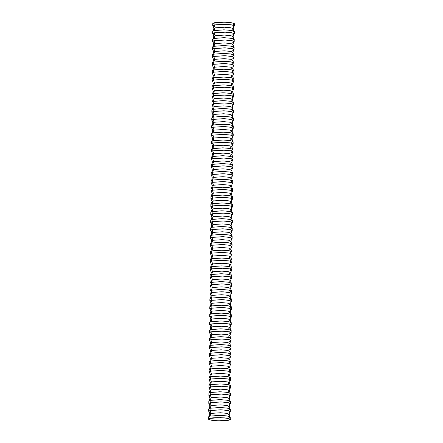 <?xml version="1.0" encoding="UTF-8"?>
<svg xmlns="http://www.w3.org/2000/svg" width="443" height="443" viewBox="0 0 443 443"><rect width="100%" height="100%" fill="white"/><g stroke="black" fill="none" stroke-linecap="round" stroke-linejoin="round"><path stroke-width="0.66" d="M231.883 37.301L233.112 36.608L230.936 35.673L224.429 35.08L214.993 35.717L224.429 35.08L230.936 35.673L233.112 36.608C233.55 34.792 233.898 33.939 234.153 34.05L232.73 32.97L225.625 32.145L214.035 32.821L214.993 35.717L213.764 36.409L214.993 35.717L214.035 32.821L214.058 30.561L215.076 27.848L224.512 27.211L231.013 27.804L233.19 28.74C233.633 26.923 233.982 26.071 234.236 26.181L232.813 25.101L225.703 24.276L214.119 24.952L224.662 24.243L231.922 24.902L234.353 25.949L234.375 23.861L231.944 22.809L224.684 22.15L214.141 22.859L212.767 23.634L212.745 25.722L214.119 24.952L214.141 22.859L214.119 24.952L212.856 25.954C213.116 25.855 213.443 26.713 213.847 28.54L215.076 27.848L214.119 24.952L215.076 27.848L224.512 27.211L231.013 27.804L233.19 28.74L231.966 29.432M208.708 411.276L210.082 410.5L210.104 408.241L208.731 409.011L208.708 411.276M228.007 407.111L229.236 406.425L227.06 405.483L220.559 404.891L211.123 405.528L220.559 404.891L227.06 405.483L229.236 406.425C229.679 404.609 230.028 403.75 230.282 403.861L228.859 402.781L221.749 401.956L210.165 402.632L211.123 405.528L209.893 406.22L211.123 405.528L210.165 402.632L208.902 403.639C209.162 403.534 209.489 404.393 209.893 406.22L208.847 408.784L210.104 408.241L219.695 407.51L226.905 408.02L230.227 409.005L228.965 410.008M211.123 405.528L210.104 408.241L211.123 405.528M208.791 403.407L210.165 402.632L210.187 400.372L208.814 401.142L208.791 403.407M228.09 399.243L229.319 398.556L227.143 397.615L220.642 397.022L211.2 397.659L220.642 397.022L227.143 397.615L229.319 398.556C229.762 396.74 230.105 395.881 230.366 395.992L228.942 394.912L221.832 394.087L210.248 394.763L211.2 397.659L209.976 398.351L211.2 397.659L210.248 394.763L208.985 395.771L209.976 398.351L208.93 400.915L210.187 400.372L219.778 399.641L226.988 400.151L230.31 401.136L229.048 402.139M211.2 397.659L210.187 400.372L211.2 397.659M208.874 395.538L210.248 394.763L210.27 392.504L208.897 393.273L208.874 395.538M228.173 391.379L229.402 390.687L227.226 389.746L220.725 389.159L211.283 389.79L220.725 389.159L227.226 389.746L229.402 390.687C229.839 388.871 230.188 388.018 230.449 388.123L229.025 387.044L221.915 386.218L210.325 386.894L211.283 389.79L210.06 390.482L211.283 389.79L210.325 386.894L209.063 387.902C209.323 387.797 209.655 388.661 210.06 390.482L209.013 393.046L210.27 392.504L219.861 391.773L227.071 392.282L230.393 393.268L229.131 394.276M211.283 389.79L210.27 392.504L211.283 389.79M208.958 387.669L210.325 386.894L210.353 384.635L208.98 385.404L208.958 387.669M228.256 383.511L229.485 382.818L227.309 381.877L220.808 381.29L211.366 381.927L220.808 381.29L227.309 381.877L229.485 382.818C229.923 381.002 230.271 380.149 230.532 380.255L229.109 379.175L221.998 378.35L210.408 379.031L211.366 381.927L210.137 382.614L211.366 381.927L210.408 379.031L209.146 380.033C209.406 379.928 209.738 380.792 210.137 382.614C209.7 384.43 209.351 385.288 209.096 385.177L210.353 384.635L219.938 383.904L227.148 384.413L230.476 385.399L229.214 386.407M211.366 381.927L210.353 384.635L211.366 381.927M209.041 379.801L210.408 379.031L210.436 376.766L209.063 377.541L209.041 379.801M228.339 375.642L229.568 374.95L227.392 374.008L220.891 373.421L211.449 374.058L220.891 373.421L227.392 374.008L229.568 374.95C230.006 373.133 230.354 372.281 230.615 372.386L229.192 371.312L222.081 370.481L210.491 371.162L211.449 374.058L210.22 374.745L211.449 374.058L210.491 371.162L209.229 372.164C209.489 372.059 209.821 372.923 210.22 374.745C209.783 376.561 209.434 377.419 209.174 377.309L210.436 376.766L220.021 376.041L227.231 376.544L230.559 377.53L229.297 378.538M211.449 374.058L210.436 376.766L211.449 374.058M209.124 371.932L210.491 371.162L210.519 368.897L209.146 369.672L209.124 371.932M228.422 367.773L229.651 367.081L227.475 366.145L220.968 365.553L211.532 366.189L220.968 365.553L227.475 366.145L229.651 367.081C230.089 365.265 230.438 364.412 230.692 364.517L229.269 363.443L222.164 362.618L210.575 363.293L211.532 366.189L210.303 366.876L211.532 366.189L210.575 363.293L209.312 364.296C209.572 364.19 209.904 365.054 210.303 366.876C209.866 368.692 209.517 369.551 209.257 369.44L210.519 368.897L220.105 368.172L227.314 368.676L230.642 369.661L229.38 370.669M211.532 366.189L210.519 368.897L211.532 366.189M209.201 364.063L210.575 363.293L210.597 361.028L209.229 361.804L209.201 364.063M228.505 359.904L229.729 359.212L227.552 358.276L221.051 357.684L211.616 358.321L221.051 357.684L227.552 358.276L229.729 359.212C230.172 357.396 230.521 356.543 230.775 356.654L229.352 355.574L222.242 354.749L210.658 355.424L211.616 358.321L210.386 359.013L211.616 358.321L210.658 355.424L209.395 356.427C209.655 356.322 209.982 357.185 210.386 359.013C209.949 360.829 209.6 361.682 209.34 361.571L210.597 361.028L220.188 360.303L227.397 360.807L230.725 361.798L229.463 362.8M211.616 358.321L210.597 361.028L211.616 358.321M209.284 356.194L210.658 355.424L210.68 353.165L209.312 353.935L209.284 356.194M228.588 352.035L229.812 351.343L227.636 350.407L221.135 349.815L211.699 350.452L221.135 349.815L227.636 350.407L229.812 351.343C230.255 349.527 230.604 348.674 230.858 348.785L229.435 347.705L222.325 346.88L210.741 347.556L211.699 350.452L210.469 351.144L211.699 350.452L210.741 347.556L209.478 348.558C209.738 348.458 210.065 349.317 210.469 351.144C210.026 352.96 209.683 353.813 209.423 353.702L210.68 353.165L220.271 352.434L227.48 352.944L230.803 353.929L229.54 354.932M211.699 350.452L210.68 353.165L211.699 350.452M209.367 348.325L210.741 347.556L210.763 345.296L209.389 346.066L209.367 348.325M228.666 344.167L229.895 343.475L227.719 342.539L221.218 341.946L211.782 342.583L221.218 341.946L227.719 342.539L229.895 343.475C230.338 341.658 230.687 340.805 230.941 340.916L229.518 339.836L222.408 339.011L210.824 339.687L211.782 342.583L210.552 343.275L211.782 342.583L210.824 339.687L209.561 340.689C209.821 340.589 210.148 341.448 210.552 343.275C210.109 345.091 209.76 345.944 209.506 345.833L210.763 345.296L220.354 344.565L227.564 345.075L230.886 346.061L229.624 347.063M211.782 342.583L210.763 345.296L211.782 342.583M209.45 340.457L210.824 339.687L210.846 337.428L209.473 338.197L209.45 340.457M228.749 336.298L229.978 335.606L227.802 334.67L221.301 334.077L211.859 334.714L221.301 334.077L227.802 334.67L229.978 335.606C230.421 333.789 230.764 332.937 231.024 333.047L229.601 331.968L222.491 331.142L210.907 331.818L211.859 334.714L210.635 335.406L211.859 334.714L210.907 331.818L209.644 332.82L210.635 335.406C210.192 337.223 209.844 338.075 209.589 337.965L210.846 337.428L220.437 336.697L227.647 337.206L230.969 338.192L229.707 339.194M211.859 334.714L210.846 337.428L211.859 334.714M209.533 332.588L210.907 331.818L210.929 329.559L209.556 330.328L209.533 332.588M228.832 328.429L230.061 327.737L227.885 326.801L221.384 326.209L211.942 326.845L221.384 326.209L227.885 326.801L230.061 327.737C230.498 325.921 230.847 325.068 231.108 325.179L229.684 324.099L222.574 323.274L210.99 323.949L211.942 326.845L210.718 327.538L211.942 326.845L210.99 323.949L209.722 324.952C209.982 324.852 210.314 325.71 210.718 327.538C210.275 329.354 209.927 330.207 209.672 330.096L210.929 329.559L220.52 328.828L227.73 329.337L231.052 330.323L229.79 331.325M211.942 326.845L210.929 329.559L211.942 326.845M209.617 324.719L210.99 323.949L211.012 321.69L209.639 322.46L209.617 324.719M228.915 320.56L230.144 319.874L227.968 318.932L221.467 318.34L212.025 318.977L221.467 318.34L227.968 318.932L230.144 319.874C230.581 318.052 230.93 317.199 231.191 317.31L229.767 316.23L222.657 315.405L211.067 316.08L212.025 318.977L210.796 319.669L212.025 318.977L211.067 316.08L209.805 317.083C210.065 316.983 210.397 317.841 210.796 319.669C210.359 321.485 210.01 322.338 209.755 322.233L211.012 321.69L220.603 320.959L227.807 321.468L231.135 322.454L229.873 323.456M212.025 318.977L211.012 321.69L212.025 318.977M209.7 316.85L211.067 316.08L211.095 313.821L209.722 314.591L209.7 316.85M228.998 312.692L230.227 312.005L228.051 311.064L221.55 310.471L212.108 311.108L221.55 310.471L228.051 311.064L230.227 312.005C230.665 310.189 231.013 309.33 231.274 309.441L229.851 308.361L222.74 307.536L211.15 308.212L212.108 311.108L210.879 311.8L212.108 311.108L211.15 308.212L209.888 309.22C210.148 309.114 210.48 309.973 210.879 311.8C210.442 313.616 210.093 314.469 209.838 314.364L211.095 313.821L220.68 313.09L227.89 313.6L231.218 314.585L229.956 315.588M212.108 311.108L211.095 313.821L212.108 311.108M209.783 308.987L211.15 308.212L211.178 305.952L209.805 306.722L209.783 308.987M229.081 304.823L230.31 304.136L228.134 303.195L221.633 302.602L212.191 303.239L221.633 302.602L228.134 303.195L230.31 304.136C230.748 302.32 231.096 301.461 231.351 301.572L229.934 300.492L222.823 299.667L211.233 300.343L212.191 303.239L210.962 303.931L212.191 303.239L211.233 300.343L209.971 301.351C210.231 301.246 210.563 302.104 210.962 303.931C210.525 305.748 210.176 306.6 209.916 306.495L211.178 305.952L220.764 305.221L227.973 305.731L231.301 306.717L230.039 307.719M212.191 303.239L211.178 305.952L212.191 303.239M209.86 301.118L211.233 300.343L211.256 298.084L209.888 298.853L209.86 301.118M229.164 296.954L230.393 296.267L228.217 295.326L221.71 294.733L212.275 295.37L221.71 294.733L228.217 295.326L230.393 296.267C230.831 294.451 231.18 293.598 231.434 293.703L230.011 292.624L222.907 291.799L211.317 292.474L212.275 295.37L211.045 296.062L212.275 295.37L211.317 292.474L210.054 293.482C210.314 293.377 210.646 294.241 211.045 296.062C210.608 297.879 210.259 298.732 209.999 298.626L211.256 298.084L220.847 297.353L228.056 297.862L231.384 298.848L230.122 299.856M212.275 295.37L211.256 298.084L212.275 295.37M209.943 293.249L211.317 292.474L211.339 290.215L209.971 290.985L209.943 293.249M229.247 289.091L230.471 288.399L228.295 287.457L221.793 286.87L212.358 287.507L221.793 286.87L228.295 287.457L230.471 288.399L231.517 285.835L230.094 284.755L222.984 283.93L211.4 284.611L212.358 287.507L211.128 288.194L212.358 287.507L211.4 284.611L210.137 285.613C210.397 285.508 210.724 286.372 211.128 288.194C210.691 290.01 210.342 290.863 210.082 290.758L211.339 290.215L220.93 289.484L228.139 289.993L231.462 290.979L230.199 291.987M212.358 287.507L211.339 290.215L212.358 287.507M210.026 285.381L211.4 284.611L211.422 282.346L210.048 283.121L210.026 285.381M229.324 281.222L230.554 280.53L228.378 279.588L221.877 279.001L212.441 279.638L221.877 279.001L228.378 279.588L230.554 280.53L231.6 277.966L230.177 276.886L223.067 276.061L211.483 276.742L212.441 279.638L211.211 280.325L212.441 279.638L211.483 276.742L210.22 277.744C210.48 277.639 210.807 278.503 211.211 280.325C210.768 282.141 210.419 282.999 210.165 282.889L211.422 282.346L221.013 281.621L228.223 282.125L231.545 283.11L230.282 284.118M212.441 279.638L211.422 282.346L212.441 279.638M210.109 277.512L211.483 276.742L211.505 274.477L210.132 275.253L210.109 277.512M229.408 273.353L230.637 272.661L228.461 271.72L221.96 271.133L212.524 271.769L221.96 271.133L228.461 271.72L230.637 272.661L231.683 270.097L230.26 269.023L223.15 268.198L211.566 268.873L212.524 271.769L211.294 272.456L212.524 271.769L211.566 268.873L210.303 269.876L211.294 272.456C210.851 274.272 210.503 275.131 210.248 275.02L211.505 274.477L221.096 273.752L228.306 274.256L231.628 275.241L230.366 276.249M212.524 271.769L211.505 274.477L212.524 271.769M210.192 269.643L211.566 268.873L211.588 266.608L210.215 267.384L210.192 269.643M229.491 265.484L230.72 264.792L228.544 263.856L222.043 263.264L212.601 263.901L222.043 263.264L228.544 263.856L230.72 264.792C231.157 262.976 231.506 262.123 231.767 262.228L230.343 261.154L223.233 260.329L211.649 261.005L212.601 263.901L211.377 264.587L212.601 263.901L211.649 261.005L210.386 262.007L211.377 264.587C210.934 266.409 210.586 267.262 210.331 267.151L211.588 266.608L221.179 265.883L228.389 266.387L231.711 267.378L230.449 268.38M212.601 263.901L211.588 266.608L212.601 263.901M210.275 261.774L211.649 261.005L211.671 258.74L210.298 259.515L210.275 261.774M229.574 257.616L230.803 256.923L228.627 255.988L222.126 255.395L212.684 256.032L222.126 255.395L228.627 255.988L230.803 256.923C231.24 255.107 231.589 254.254 231.85 254.365L230.426 253.285L223.316 252.46L211.726 253.136L212.684 256.032L211.455 256.724L212.684 256.032L211.726 253.136L210.464 254.138C210.724 254.033 211.056 254.897 211.455 256.724C211.018 258.54 210.669 259.393 210.414 259.282L211.671 258.74L221.262 258.014L228.472 258.518L231.794 259.509L230.532 260.512M212.684 256.032L211.671 258.74L212.684 256.032M210.359 253.905L211.726 253.136L211.754 250.876L210.381 251.646L210.359 253.905M229.657 249.747L230.886 249.055L228.71 248.119L222.209 247.526L212.767 248.163L222.209 247.526L228.71 248.119L230.886 249.055C231.324 247.238 231.672 246.386 231.933 246.496L230.51 245.416L223.399 244.591L211.809 245.267L212.767 248.163L211.538 248.855L212.767 248.163L211.809 245.267L210.547 246.269C210.807 246.17 211.139 247.028 211.538 248.855C211.101 250.672 210.752 251.524 210.497 251.414L211.754 250.876L221.339 250.145L228.549 250.655L231.877 251.641L230.615 252.643M212.767 248.163L211.754 250.876L212.767 248.163M210.442 246.037L211.809 245.267L211.837 243.008L210.464 243.777L210.442 246.037M229.74 241.878L230.969 241.186L228.793 240.25L222.292 239.657L212.85 240.294L222.292 239.657L228.793 240.25L230.969 241.186C231.407 239.37 231.755 238.517 232.01 238.627L230.593 237.548L223.482 236.723L211.892 237.398L212.85 240.294L211.621 240.986L212.85 240.294L211.892 237.398L210.63 238.4C210.89 238.301 211.222 239.159 211.621 240.986C211.184 242.803 210.835 243.656 210.575 243.545L211.837 243.008L221.422 242.277L228.632 242.786L231.96 243.772L230.698 244.774M212.85 240.294L211.837 243.008L212.85 240.294M210.519 238.168L211.892 237.398L211.915 235.139L210.547 235.909L210.519 238.168M229.823 234.009L231.052 233.317L228.876 232.381L222.369 231.789L212.933 232.425L222.369 231.789L228.876 232.381L231.052 233.317C231.49 231.501 231.839 230.648 232.093 230.759L230.67 229.679L223.565 228.854L211.975 229.529L212.933 232.425L211.704 233.118L212.933 232.425L211.975 229.529L210.713 230.532C210.973 230.432 211.305 231.29 211.704 233.118C211.267 234.934 210.918 235.787 210.658 235.676L211.915 235.139L221.506 234.408L228.715 234.917L232.043 235.903L230.781 236.905M212.933 232.425L211.915 235.139L212.933 232.425M210.602 230.299L211.975 229.529L211.998 227.27L210.63 228.04L210.602 230.299M229.906 226.14L231.13 225.448L228.953 224.512L222.452 223.92L213.017 224.557L222.452 223.92L228.953 224.512L231.13 225.448C231.573 223.632 231.922 222.779 232.176 222.89L230.753 221.81L223.643 220.985L212.059 221.661L213.017 224.557L211.787 225.249L213.017 224.557L212.059 221.661L210.796 222.663C211.056 222.563 211.383 223.422 211.787 225.249C211.35 227.065 211.001 227.918 210.741 227.807L211.998 227.27L221.589 226.539L228.798 227.049L232.126 228.034L230.858 229.037M213.017 224.557L211.998 227.27L213.017 224.557M210.685 222.43L212.059 221.661L212.081 219.401L210.713 220.171L210.685 222.43M229.989 218.272L231.213 217.585L229.037 216.644L222.536 216.051L213.1 216.688L222.536 216.051L229.037 216.644L231.213 217.585C231.656 215.769 232.005 214.91 232.259 215.021L230.836 213.941L223.726 213.116L212.142 213.792L213.1 216.688L211.87 217.38L213.1 216.688L212.142 213.792L210.879 214.8C211.139 214.694 211.466 215.553 211.87 217.38C211.427 219.196 211.084 220.049 210.824 219.944L212.081 219.401L221.672 218.67L228.881 219.18L232.204 220.165L230.941 221.168M213.1 216.688L212.081 219.401L213.1 216.688M210.768 214.567L212.142 213.792L212.164 211.532L210.79 212.302L210.768 214.567M230.067 210.403L231.296 209.716L229.12 208.775L222.619 208.182L213.183 208.819L222.619 208.182L229.12 208.775L231.296 209.716C231.739 207.9 232.088 207.042 232.342 207.152L230.919 206.073L223.809 205.247L212.225 205.923L213.183 208.819L211.953 209.511L213.183 208.819L212.225 205.923L210.962 206.931C211.222 206.826 211.549 207.684 211.953 209.511L210.907 212.075L212.164 211.532L221.755 210.802L228.965 211.311L232.287 212.297L231.024 213.299M213.183 208.819L212.164 211.532L213.183 208.819M210.851 206.698L212.225 205.923L212.247 203.664L210.874 204.433L210.851 206.698M230.15 202.534L231.379 201.847L229.203 200.906L222.702 200.314L213.26 200.95L222.702 200.314L229.203 200.906L231.379 201.847C231.822 200.031 232.165 199.173 232.425 199.284L231.002 198.204L223.892 197.379L212.308 198.054L213.26 200.95L212.036 201.643L213.26 200.95L212.308 198.054L211.045 199.062L212.036 201.643L210.99 204.206L212.247 203.664L221.838 202.933L229.048 203.442L232.37 204.428L231.108 205.43M213.26 200.95L212.247 203.664L213.26 200.95M210.934 198.829L212.308 198.054L212.33 195.795L210.957 196.565L210.934 198.829M230.233 194.671L231.462 193.979L229.286 193.037L222.785 192.45L213.343 193.082L222.785 192.45L229.286 193.037L231.462 193.979C231.899 192.162 232.248 191.31 232.509 191.415L231.085 190.335L223.975 189.51L212.385 190.185L213.343 193.082L212.119 193.774L213.343 193.082L212.385 190.185L211.123 191.193C211.383 191.088 211.715 191.952 212.119 193.774L211.073 196.338L212.33 195.795L221.921 195.064L229.131 195.573L232.453 196.559L231.191 197.567M213.343 193.082L212.33 195.795L213.343 193.082M211.018 190.961L212.385 190.185L212.413 187.926L211.04 188.696L211.018 190.961M230.316 186.802L231.545 186.11L229.369 185.168L222.868 184.581L213.426 185.218L222.868 184.581L229.369 185.168L231.545 186.11C231.982 184.294 232.331 183.441 232.592 183.546L231.168 182.466L224.058 181.641L212.468 182.322L213.426 185.218L212.197 185.905L213.426 185.218L212.468 182.322L211.206 183.324C211.466 183.219 211.798 184.083 212.197 185.905C211.76 187.721 211.411 188.58 211.156 188.469L212.413 187.926L222.004 187.195L229.208 187.705L232.536 188.69L231.274 189.698M213.426 185.218L212.413 187.926L213.426 185.218M211.101 183.092L212.468 182.322L212.496 180.057L211.123 180.833L211.101 183.092M230.399 178.933L231.628 178.241L229.452 177.3L222.951 176.713L213.509 177.35L222.951 176.713L229.452 177.3L231.628 178.241C232.066 176.425 232.414 175.572 232.675 175.677L231.252 174.603L224.141 173.772L212.551 174.453L213.509 177.35L212.28 178.036L213.509 177.35L212.551 174.453L211.289 175.456C211.549 175.35 211.881 176.214 212.28 178.036C211.843 179.852 211.494 180.711 211.233 180.6L212.496 180.057L222.081 179.332L229.291 179.836L232.619 180.822L231.357 181.829M213.509 177.35L212.496 180.057L213.509 177.35M211.184 175.223L212.551 174.453L212.579 172.189L211.206 172.964L211.184 175.223M230.482 171.064L231.711 170.372L229.535 169.436L223.034 168.844L213.592 169.481L223.034 168.844L229.535 169.436L231.711 170.372C232.149 168.556 232.497 167.703 232.752 167.808L231.329 166.734L224.224 165.909L212.634 166.585L213.592 169.481L212.363 170.167L213.592 169.481L212.634 166.585L211.372 167.587C211.632 167.482 211.964 168.346 212.363 170.167C211.926 171.984 211.577 172.842 211.317 172.731L212.579 172.189L222.164 171.463L229.374 171.967L232.702 172.953L231.44 173.961M213.592 169.481L212.579 172.189L213.592 169.481M211.261 167.354L212.634 166.585L212.657 164.32L211.289 165.095L211.261 167.354M230.565 163.196L231.789 162.503L229.612 161.568L223.111 160.975L213.676 161.612L223.111 160.975L229.612 161.568L231.789 162.503C232.232 160.687 232.581 159.834 232.835 159.945L231.412 158.865L224.308 158.04L212.718 158.716L213.676 161.612L212.446 162.304L213.676 161.612L212.718 158.716L211.455 159.718C211.715 159.613 212.042 160.477 212.446 162.304C212.009 164.12 211.66 164.973 211.4 164.862L212.657 164.32L222.248 163.594L229.457 164.098L232.785 165.089L231.523 166.092M213.676 161.612L212.657 164.32L213.676 161.612M211.344 159.486L212.718 158.716L212.74 156.457L211.372 157.226L211.344 159.486M230.648 155.327L231.872 154.635L229.695 153.699L223.194 153.106L213.759 153.743L223.194 153.106L229.695 153.699L231.872 154.635C232.315 152.818 232.664 151.966 232.918 152.076L231.495 150.997L224.385 150.171L212.801 150.847L213.759 153.743L212.529 154.435L213.759 153.743L212.801 150.847L211.538 151.849C211.798 151.75 212.125 152.608 212.529 154.435C212.086 156.252 211.743 157.104 211.483 156.994L212.74 156.457L222.331 155.726L229.54 156.235L232.863 157.221L231.6 158.223M213.759 153.743L212.74 156.457L213.759 153.743M211.427 151.617L212.801 150.847L212.823 148.588L211.449 149.357L211.427 151.617M230.725 147.458L231.955 146.766L229.779 145.83L223.278 145.238L213.842 145.874L223.278 145.238L229.779 145.83L231.955 146.766C232.398 144.95 232.747 144.097 233.001 144.208L231.578 143.128L224.468 142.303L212.884 142.978L213.842 145.874L212.612 146.567L213.842 145.874L212.884 142.978L211.621 143.981C211.881 143.881 212.208 144.739 212.612 146.567C212.169 148.383 211.82 149.236 211.566 149.125L212.823 148.588L222.414 147.857L229.624 148.366L232.946 149.352L231.683 150.354M213.842 145.874L212.823 148.588L213.842 145.874M211.51 143.748L212.884 142.978L212.906 140.719L211.532 141.489L211.51 143.748M230.809 139.589L232.038 138.897L229.862 137.961L223.361 137.369L213.919 138.006L223.361 137.369L229.862 137.961L232.038 138.897C232.481 137.081 232.824 136.228 233.084 136.339L231.661 135.259L224.551 134.434L212.967 135.109L213.919 138.006L212.695 138.698L213.919 138.006L212.967 135.109L211.704 136.112L212.695 138.698C212.252 140.514 211.904 141.367 211.649 141.256L212.906 140.719L222.497 139.988L229.707 140.497L233.029 141.483L231.767 142.485M213.919 138.006L212.906 140.719L213.919 138.006M211.593 135.879L212.967 135.109L212.989 132.85L211.616 133.62L211.593 135.879M230.892 131.721L232.121 131.028L229.945 130.092L223.444 129.5L214.002 130.137L223.444 129.5L229.945 130.092L232.121 131.028C232.558 129.212 232.907 128.359 233.168 128.47L231.744 127.39L224.634 126.565L213.05 127.241L214.002 130.137L212.778 130.829L214.002 130.137L213.05 127.241L211.782 128.243C212.042 128.143 212.374 129.002 212.778 130.829C212.335 132.645 211.987 133.498 211.732 133.387L212.989 132.85L222.58 132.119L229.79 132.629L233.112 133.614L231.85 134.617M214.002 130.137L212.989 132.85L214.002 130.137M211.676 128.01L213.05 127.241L213.072 124.981L211.699 125.751L211.676 128.01M230.975 123.852L232.204 123.165L230.028 122.224L223.527 121.631L214.085 122.268L223.527 121.631L230.028 122.224L232.204 123.165C232.641 121.343 232.99 120.49 233.251 120.601L231.827 119.521L224.717 118.696L213.127 119.372L214.085 122.268L212.856 122.96L214.085 122.268L213.127 119.372L211.865 120.374C212.125 120.274 212.457 121.133 212.856 122.96C212.418 124.776 212.07 125.629 211.815 125.524L213.072 124.981L222.663 124.25L229.873 124.76L233.195 125.746L231.933 126.748M214.085 122.268L213.072 124.981L214.085 122.268M211.76 120.142L213.127 119.372L213.155 117.113L211.782 117.882L211.76 120.142M231.058 115.983L232.287 115.296L230.111 114.355L223.61 113.762L214.168 114.399L223.61 113.762L230.111 114.355L232.287 115.296C232.725 113.48 233.073 112.622 233.334 112.732L231.91 111.653L224.8 110.828L213.21 111.503L214.168 114.399L212.939 115.091L214.168 114.399L213.21 111.503L211.948 112.511C212.208 112.406 212.54 113.264 212.939 115.091C212.502 116.908 212.153 117.76 211.898 117.655L213.155 117.113L222.74 116.382L229.95 116.891L233.278 117.877L232.016 118.879M214.168 114.399L213.155 117.113L214.168 114.399M211.843 112.278L213.21 111.503L213.238 109.244L211.865 110.014L211.843 112.278M231.141 108.114L232.37 107.427L230.194 106.486L223.693 105.894L214.251 106.53L223.693 105.894L230.194 106.486L232.37 107.427C232.808 105.611 233.156 104.753 233.411 104.864L231.994 103.784L224.883 102.959L213.293 103.634L214.251 106.53L213.022 107.223L214.251 106.53L213.293 103.634L212.031 104.642C212.291 104.537 212.623 105.395 213.022 107.223C212.585 109.039 212.236 109.892 211.975 109.786L213.238 109.244L222.823 108.513L230.033 109.022L233.361 110.008L232.099 111.01M214.251 106.53L213.238 109.244L214.251 106.53M211.92 104.41L213.293 103.634L213.316 101.375L211.948 102.145L211.92 104.41M231.224 100.245L232.453 99.559L230.277 98.617L223.77 98.025L214.334 98.662L223.77 98.025L230.277 98.617L232.453 99.559C232.891 97.742 233.239 96.89 233.494 96.995L232.071 95.915L224.966 95.09L213.376 95.766L214.334 98.662L213.105 99.354L214.334 98.662L213.376 95.766L212.114 96.773C212.374 96.668 212.706 97.532 213.105 99.354C212.668 101.17 212.319 102.023 212.059 101.918L213.316 101.375L222.907 100.644L230.116 101.154L233.444 102.139L232.182 103.147M214.334 98.662L213.316 101.375L214.334 98.662M212.003 96.541L213.376 95.766L213.399 93.506L212.031 94.276L212.003 96.541M231.307 92.382L232.531 91.69L230.354 90.749L223.853 90.162L214.418 90.798L223.853 90.162L230.354 90.749L232.531 91.69L233.577 89.126L232.154 88.046L225.044 87.221L213.46 87.902L214.418 90.798L213.188 91.485L214.418 90.798L213.46 87.902L212.197 88.905C212.457 88.799 212.784 89.663 213.188 91.485C212.751 93.301 212.402 94.154 212.142 94.049L213.399 93.506L222.99 92.775L230.199 93.285L233.522 94.27L232.259 95.278M214.418 90.798L213.399 93.506L214.418 90.798M212.086 88.672L213.46 87.902L213.482 85.637L212.108 86.413L212.086 88.672M231.384 84.513L232.614 83.821L230.438 82.88L223.936 82.293L214.501 82.93L223.936 82.293L230.438 82.88L232.614 83.821L233.66 81.257L232.237 80.177L225.127 79.352L213.543 80.033L214.501 82.93L213.271 83.616L214.501 82.93L213.543 80.033L212.28 81.036C212.54 80.931 212.867 81.794 213.271 83.616C212.828 85.433 212.479 86.291 212.225 86.18L213.482 85.637L223.073 84.912L230.282 85.416L233.605 86.402L232.342 87.409M214.501 82.93L213.482 85.637L214.501 82.93M212.169 80.803L213.543 80.033L213.565 77.769L212.191 78.544L212.169 80.803M231.467 76.645L232.697 75.952L230.521 75.011L224.02 74.424L214.584 75.061L224.02 74.424L230.521 75.011L232.697 75.952L233.743 73.388L232.32 72.314L225.21 71.489L213.626 72.165L214.584 75.061L213.354 75.747L214.584 75.061L213.626 72.165L212.363 73.167L213.354 75.747C212.911 77.564 212.562 78.422 212.308 78.311L213.565 77.769L223.156 77.043L230.366 77.547L233.688 78.533L232.425 79.541M214.584 75.061L213.565 77.769L214.584 75.061M212.252 72.934L213.626 72.165L213.648 69.9L212.275 70.675L212.252 72.934M231.551 68.776L232.78 68.084L230.604 67.148L224.103 66.555L214.661 67.192L224.103 66.555L230.604 67.148L232.78 68.084C233.217 66.267 233.566 65.414 233.826 65.52L232.403 64.445L225.293 63.62L213.709 64.296L214.661 67.192L213.437 67.884L214.661 67.192L213.709 64.296L212.446 65.298L213.437 67.884C212.994 69.701 212.646 70.553 212.391 70.443L213.648 69.9L223.239 69.174L230.449 69.678L233.771 70.67L232.509 71.672M214.661 67.192L213.648 69.9L214.661 67.192M212.335 65.066L213.709 64.296L213.731 62.031L212.358 62.806L212.335 65.066M231.634 60.907L232.863 60.215L230.687 59.279L224.186 58.686L214.744 59.323L224.186 58.686L230.687 59.279L232.863 60.215C233.3 58.398 233.649 57.546 233.91 57.656L232.486 56.577L225.376 55.752L213.786 56.427L214.744 59.323L213.515 60.015L214.744 59.323L213.786 56.427L212.524 57.429C212.784 57.324 213.116 58.188 213.515 60.015C213.077 61.832 212.729 62.684 212.474 62.574L213.731 62.031L223.322 61.306L230.532 61.81L233.854 62.801L232.592 63.803M214.744 59.323L213.731 62.031L214.744 59.323M212.418 57.197L213.786 56.427L213.814 54.168L212.441 54.938L212.418 57.197M231.717 53.038L232.946 52.346L230.77 51.41L224.269 50.818L214.827 51.454L224.269 50.818L230.77 51.41L232.946 52.346C233.383 50.53 233.732 49.677 233.993 49.788L232.569 48.708L225.459 47.883L213.869 48.558L214.827 51.454L213.598 52.147L214.827 51.454L213.869 48.558L212.607 49.561C212.867 49.461 213.199 50.319 213.598 52.147C213.161 53.963 212.812 54.816 212.557 54.705L213.814 54.168L223.399 53.437L230.609 53.946L233.937 54.932L232.675 55.934M214.827 51.454L213.814 54.168L214.827 51.454M212.502 49.328L213.869 48.558L213.897 46.299L212.524 47.069L212.502 49.328M231.8 45.169L233.029 44.477L230.853 43.541L224.352 42.949L214.91 43.586L224.352 42.949L230.853 43.541L233.029 44.477C233.467 42.661 233.815 41.808 234.07 41.919L232.653 40.839L225.542 40.014L213.952 40.69L214.91 43.586L213.681 44.278L214.91 43.586L213.952 40.69L212.69 41.692C212.95 41.592 213.282 42.45 213.681 44.278C213.244 46.094 212.895 46.947 212.634 46.836L213.897 46.299L223.482 45.568L230.692 46.078L234.02 47.063L232.758 48.065M214.91 43.586L213.897 46.299L214.91 43.586M212.579 41.459L213.952 40.69L213.975 38.43L212.607 39.2L212.579 41.459M233.19 28.74C233.594 30.567 233.926 31.431 234.186 31.326L230.858 30.34L223.649 29.831L214.058 30.561L214.035 32.821L224.579 32.112L231.839 32.771L234.269 33.818L234.292 31.558L231.861 30.512L224.601 29.847L214.058 30.561L212.801 31.104C213.061 31.209 213.41 30.357 213.847 28.54L215.076 27.848L214.058 30.561L212.69 31.331L212.662 33.59L214.035 32.821L212.773 33.823C213.033 33.723 213.365 34.582 213.764 36.409C213.327 38.225 212.978 39.078 212.718 38.967L213.975 38.43L223.565 37.699L230.775 38.209L234.103 39.194L232.841 40.197M214.993 35.717L213.975 38.43L214.993 35.717M234.186 31.326L232.918 32.328M227.923 414.98L229.153 414.294C229.596 412.477 229.945 411.619 230.199 411.73L228.776 410.65L221.666 409.825L210.082 410.5L208.819 411.508C209.079 411.403 209.406 412.261 209.81 414.089C209.367 415.905 209.024 416.758 208.764 416.653L210.021 416.11L211.04 413.397L220.476 412.76L226.977 413.352L229.153 414.294L226.977 413.352L220.476 412.76L211.04 413.397L210.082 410.5L211.04 413.397L209.81 414.089L211.04 413.397L210.021 416.11L209.999 418.369L220.542 417.66L227.802 418.319L230.233 419.366L228.859 420.141L218.316 420.85L211.056 420.191L208.625 419.139L209.999 418.369L210.021 416.11L208.653 416.88L208.625 419.139M230.233 419.366L230.255 417.107L227.824 416.06L220.564 415.396L210.021 416.11L219.612 415.379L226.822 415.888L230.144 416.874L228.881 417.876M209.999 418.369C206.97 418.962 208.36 419.709 214.163 420.612C222.004 420.988 226.905 420.828 228.859 420.141C231.888 419.549 230.498 418.801 224.695 417.899C216.854 417.522 211.953 417.677 209.999 418.369M234.269 33.818L232.896 34.593M234.186 41.686L234.209 39.427L231.778 38.38L224.518 37.716L213.975 38.43L213.952 40.69L224.496 39.981L231.755 40.64L234.186 41.686L232.813 42.456M234.103 49.555L234.125 47.296L231.7 46.244L224.435 45.585L213.897 46.299L213.869 48.558L224.413 47.844L231.672 48.508L234.103 49.555L232.73 50.325M234.02 57.424L234.048 55.165L231.617 54.112L224.352 53.453L213.814 54.168L213.786 56.427L224.33 55.713L231.589 56.377L234.02 57.424L232.653 58.194M233.937 65.293L233.965 63.033L231.534 61.981L224.274 61.322L213.731 62.031L213.709 64.296L224.247 63.582L231.506 64.246L233.937 65.293L232.569 66.062M233.86 73.161L233.882 70.902L231.451 69.85L224.191 69.191L213.648 69.9L213.626 72.165L224.164 71.45L231.429 72.115L233.86 73.161L232.486 73.931M233.777 81.03L233.799 78.765L231.368 77.719L224.108 77.06L213.565 77.769L213.543 80.033L224.08 79.319L231.346 79.978L233.777 81.03L232.403 81.8M233.694 88.899L233.716 86.634L231.285 85.588L224.025 84.929L213.482 85.637L213.46 87.902L224.003 87.188L231.263 87.847L233.694 88.899L232.32 89.669M233.611 96.768L233.633 94.503L231.202 93.456L223.942 92.797L213.399 93.506L213.376 95.766L223.92 95.057L231.18 95.716L233.611 96.768L232.237 97.538M233.527 104.637L233.55 102.372L231.119 101.325L223.859 100.666L213.316 101.375L213.293 103.634L223.837 102.926L231.096 103.584L233.527 104.637L232.154 105.406M233.444 112.5L233.467 110.241L231.036 109.194L223.776 108.535L213.238 109.244L213.21 111.503L223.754 110.794L231.013 111.453L233.444 112.5L232.071 113.275M233.361 120.369L233.389 118.109L230.958 117.063L223.693 116.398L213.155 117.113L213.127 119.372L223.671 118.663L230.93 119.322L233.361 120.369L231.994 121.144M233.278 128.237L233.306 125.978L230.875 124.932L223.61 124.267L213.072 124.981L213.05 127.241L223.588 126.532L230.847 127.191L233.278 128.237L231.91 129.013M233.195 136.106L233.223 133.847L230.792 132.8L223.532 132.136L212.989 132.85L212.967 135.109L223.505 134.401L230.77 135.06L233.195 136.106L231.827 136.876M233.118 143.975L233.14 141.716L230.709 140.669L223.449 140.005L212.906 140.719L212.884 142.978L223.422 142.269L230.687 142.928L233.118 143.975L231.744 144.745M233.035 151.844L233.057 149.584L230.626 148.532L223.366 147.873L212.823 148.588L212.801 150.847L223.344 150.133L230.604 150.797L233.035 151.844L231.661 152.614M232.952 159.713L232.974 157.453L230.543 156.401L223.283 155.742L212.74 156.457L212.718 158.716L223.261 158.001L230.521 158.666L232.952 159.713L231.578 160.482M232.868 167.581L232.891 165.322L230.46 164.27L223.2 163.611L212.657 164.32L212.634 166.585L223.178 165.87L230.438 166.535L232.868 167.581L231.495 168.351M232.785 175.45L232.808 173.191L230.377 172.139L223.117 171.48L212.579 172.189L212.551 174.453L223.095 173.739L230.354 174.398L232.785 175.45L231.412 176.22M232.702 183.319L232.725 181.054L230.299 180.008L223.034 179.349L212.496 180.057L212.468 182.322L223.012 181.608L230.271 182.267L232.702 183.319L231.329 184.089M232.619 191.188L232.647 188.923L230.216 187.876L222.951 187.217L212.413 187.926L212.385 190.185L222.929 189.477L230.188 190.136L232.619 191.188L231.252 191.957M232.536 199.057L232.564 196.792L230.133 195.745L222.873 195.086L212.33 195.795L212.308 198.054L222.846 197.345L230.111 198.004L232.536 199.057L231.168 199.826M232.459 206.92L232.481 204.66L230.05 203.614L222.79 202.955L212.247 203.664L212.225 205.923L222.763 205.214L230.028 205.873L232.459 206.92L231.085 207.695M232.376 214.789L232.398 212.529L229.967 211.483L222.707 210.824L212.164 211.532L212.142 213.792L222.685 213.083L229.945 213.742L232.376 214.789L231.002 215.564M232.293 222.657L232.315 220.398L229.884 219.351L222.624 218.687L212.081 219.401L212.059 221.661L222.602 220.952L229.862 221.611L232.293 222.657L230.919 223.433M232.21 230.526L232.232 228.267L229.801 227.22L222.541 226.556L211.998 227.27L211.975 229.529L222.519 228.821L229.779 229.48L232.21 230.526L230.836 231.301M232.126 238.395L232.149 236.136L229.718 235.089L222.458 234.425L211.915 235.139L211.892 237.398L222.436 236.689L229.695 237.348L232.126 238.395L230.753 239.165M232.043 246.264L232.066 244.004L229.64 242.952L222.375 242.293L211.837 243.008L211.809 245.267L222.353 244.553L229.612 245.217L232.043 246.264L230.67 247.033M231.96 254.132L231.988 251.873L229.557 250.821L222.292 250.162L211.754 250.876L211.726 253.136L222.27 252.421L229.529 253.086L231.96 254.132L230.593 254.902M231.877 262.001L231.905 259.742L229.474 258.69L222.214 258.031L211.671 258.74L211.649 261.005L222.187 260.29L229.446 260.955L231.877 262.001L230.51 262.771M231.8 269.87L231.822 267.611L229.391 266.559L222.131 265.9L211.588 266.608L211.566 268.873L222.104 268.159L229.369 268.818L231.8 269.87L230.426 270.64M231.717 277.739L231.739 275.474L229.308 274.427L222.048 273.768L211.505 274.477L211.483 276.742L222.021 276.028L229.286 276.687L231.717 277.739L230.343 278.509M231.634 285.608L231.656 283.343L229.225 282.296L221.965 281.637L211.422 282.346L211.4 284.611L221.943 283.897L229.203 284.556L231.634 285.608L230.26 286.377M231.551 293.476L231.573 291.212L229.142 290.165L221.882 289.506L211.339 290.215L211.317 292.474L221.86 291.765L229.12 292.424L231.551 293.476L230.177 294.246M231.467 301.34L231.49 299.08L229.059 298.034L221.799 297.375L211.256 298.084L211.233 300.343L221.777 299.634L229.037 300.293L231.467 301.34L230.094 302.115M231.384 309.208L231.407 306.949L228.976 305.903L221.716 305.244L211.178 305.952L211.15 308.212L221.694 307.503L228.953 308.162L231.384 309.208L230.011 309.984M231.301 317.077L231.329 314.818L228.898 313.771L221.633 313.107L211.095 313.821L211.067 316.08L221.611 315.372L228.87 316.031L231.301 317.077L229.934 317.852M231.218 324.946L231.246 322.687L228.815 321.64L221.55 320.976L211.012 321.69L210.99 323.949L221.528 323.24L228.787 323.899L231.218 324.946L229.851 325.721M231.135 332.815L231.163 330.556L228.732 329.509L221.472 328.844L210.929 329.559L210.907 331.818L221.445 331.109L228.71 331.768L231.135 332.815L229.767 333.585M231.058 340.684L231.08 338.424L228.649 337.372L221.389 336.713L210.846 337.428L210.824 339.687L221.362 338.978L228.627 339.637L231.058 340.684L229.684 341.453M230.975 348.552L230.997 346.293L228.566 345.241L221.306 344.582L210.763 345.296L210.741 347.556L221.284 346.841L228.544 347.506L230.975 348.552L229.601 349.322M230.892 356.421L230.914 354.162L228.483 353.11L221.223 352.451L210.68 353.165L210.658 355.424L221.201 354.71L228.461 355.375L230.892 356.421L229.518 357.191M230.809 364.29L230.831 362.031L228.4 360.979L221.14 360.32L210.597 361.028L210.575 363.293L221.118 362.579L228.378 363.243L230.809 364.29L229.435 365.06M230.725 372.159L230.748 369.894L228.317 368.847L221.057 368.188L210.519 368.897L210.491 371.162L221.035 370.448L228.295 371.107L230.725 372.159L229.352 372.928M230.642 380.028L230.665 377.763L228.239 376.716L220.974 376.057L210.436 376.766L210.408 379.031L220.952 378.316L228.211 378.975L230.642 380.028L229.269 380.797M230.559 387.896L230.587 385.631L228.156 384.585L220.891 383.926L210.353 384.635L210.325 386.894L220.869 386.185L228.128 386.844L230.559 387.896L229.192 388.666M230.476 395.765L230.504 393.5L228.073 392.454L220.813 391.795L210.27 392.504L210.248 394.763L220.786 394.054L228.051 394.713L230.476 395.765L229.109 396.535M230.399 403.628L230.421 401.369L227.99 400.322L220.73 399.664L210.187 400.372L210.165 402.632L220.703 401.923L227.968 402.582L230.399 403.628L229.025 404.404M230.316 411.497L230.338 409.238L227.907 408.191L220.647 407.532L210.104 408.241L210.082 410.5L220.625 409.792L227.885 410.451L230.316 411.497L228.942 412.272M234.353 25.949L232.979 26.724M214.124 24.431L214.141 22.859C216.095 22.172 220.996 22.012 228.837 22.388C234.64 23.291 236.03 24.038 233.001 24.631M229.236 406.425C229.64 408.247 229.967 409.11 230.227 409.005M229.319 398.556C229.723 400.378 230.05 401.242 230.31 401.136M229.402 390.687C229.801 392.509 230.133 393.373 230.393 393.268M229.485 382.818C229.884 384.64 230.216 385.504 230.476 385.399M229.568 374.95C229.967 376.777 230.299 377.635 230.559 377.53M229.651 367.081C230.05 368.908 230.382 369.767 230.642 369.661M229.729 359.212C230.133 361.039 230.465 361.898 230.725 361.798M229.812 351.343L230.803 353.929M229.895 343.475C230.299 345.302 230.626 346.16 230.886 346.061M229.978 335.606C230.382 337.433 230.709 338.291 230.969 338.192M230.061 327.737C230.465 329.564 230.792 330.428 231.052 330.323M230.144 319.874C230.543 321.696 230.875 322.559 231.135 322.454M230.227 312.005C230.626 313.827 230.958 314.691 231.218 314.585M230.31 304.136C230.709 305.958 231.041 306.822 231.301 306.717M230.393 296.267C230.792 298.089 231.124 298.953 231.384 298.848M230.471 288.399L231.462 290.979M230.554 280.53C230.958 282.357 231.29 283.215 231.545 283.11M230.637 272.661C231.041 274.488 231.368 275.347 231.628 275.241M230.72 264.792C231.124 266.62 231.451 267.478 231.711 267.378M230.803 256.923C231.202 258.751 231.534 259.609 231.794 259.509M230.886 249.055C231.285 250.882 231.617 251.74 231.877 251.641M230.969 241.186C231.368 243.013 231.7 243.871 231.96 243.772M231.052 233.317C231.451 235.144 231.783 236.008 232.043 235.903M231.13 225.448C231.534 227.276 231.866 228.139 232.126 228.034M231.213 217.585L232.204 220.165M231.296 209.716C231.7 211.538 232.027 212.402 232.287 212.297M231.379 201.847C231.783 203.669 232.11 204.533 232.37 204.428M231.462 193.979C231.866 195.8 232.193 196.664 232.453 196.559M231.545 186.11C231.944 187.937 232.276 188.796 232.536 188.69M231.628 178.241C232.027 180.068 232.359 180.927 232.619 180.822M231.711 170.372C232.11 172.2 232.442 173.058 232.702 172.953M231.789 162.503C232.193 164.331 232.525 165.189 232.785 165.089M231.872 154.635L232.863 157.221M231.955 146.766C232.359 148.593 232.686 149.452 232.946 149.352M232.038 138.897C232.442 140.724 232.769 141.583 233.029 141.483M232.121 131.028C232.525 132.856 232.852 133.72 233.112 133.614M232.204 123.165C232.603 124.987 232.935 125.851 233.195 125.746M232.287 115.296C232.686 117.118 233.018 117.982 233.278 117.877M232.37 107.427C232.769 109.249 233.101 110.113 233.361 110.008M232.453 99.559C232.852 101.381 233.184 102.244 233.444 102.139M232.531 91.69L233.522 94.27M232.614 83.821C233.018 85.649 233.35 86.507 233.605 86.402M232.697 75.952C233.101 77.78 233.428 78.638 233.688 78.533M232.78 68.084C233.184 69.911 233.511 70.769 233.771 70.67M232.863 60.215C233.262 62.042 233.594 62.9 233.854 62.801M232.946 52.346C233.345 54.173 233.677 55.032 233.937 54.932M233.029 44.477C233.428 46.305 233.76 47.163 234.02 47.063M233.112 36.608C233.511 38.436 233.843 39.3 234.103 39.194M229.153 414.294L230.144 416.874"/></g></svg>
